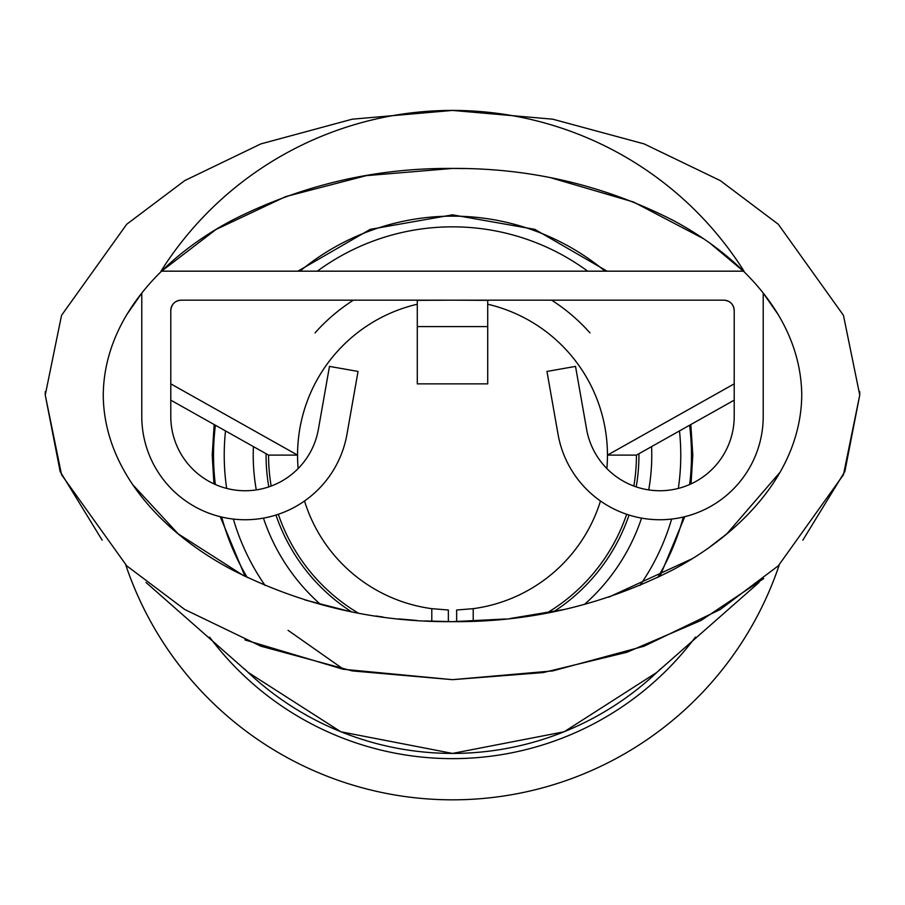 <?xml version="1.0" encoding="UTF-8"?>
<svg xmlns="http://www.w3.org/2000/svg" width="905" height="905" viewBox="0 0 905 905"><rect width="100%" height="100%" fill="white"/><g stroke="black" fill="none" stroke-linecap="round" stroke-linejoin="round"><path stroke-width="1.36" d="M487.716 304.227A154.947 154.947 0 0 1 607.447 455.113L636.441 455.113L734.215 400.157M456.64 621.644L456.64 610.004L473.213 608.669A154.947 154.947 0 0 0 600.49 501.008M606.859 468.564A154.947 154.947 0 0 0 607.447 455.113L734.215 383.856M353.369 300.177A183.941 183.941 0 0 0 315.019 332.904M170.785 400.157L268.559 455.113A183.941 183.941 0 0 0 271.172 486.042M278.333 514.278A183.941 183.941 0 0 0 358.165 613.036M417.284 301.354L416.866 300.177M454.989 300.177L488.134 300.347L487.716 301.354M450.928 271.172L454.072 271.172M589.981 332.904A183.941 183.941 0 0 0 551.631 300.177M454.525 271.172L450.475 271.172M734.215 310.528C733.616 304.25 730.154 300.788 723.864 300.177A10.362 10.362 0 0 1 734.215 310.528L734.215 416.379A74.368 74.368 0 0 1 666.329 490.465A74.368 74.368 0 0 1 586.61 429.287L575.523 366.401L546.959 371.435L558.046 434.332A103.374 103.374 0 0 0 763.22 416.379L763.22 293.073M170.785 310.528A10.362 10.362 0 0 1 181.136 300.177C174.857 300.777 171.407 304.227 170.785 310.528L170.785 416.379A74.368 74.368 0 0 0 238.671 490.465A74.368 74.368 0 0 0 318.39 429.287L329.477 366.401L358.041 371.435L346.954 434.332A103.374 103.374 0 0 1 141.78 416.379L141.78 293.073M268.559 455.113L297.553 455.113L170.785 383.856M298.141 468.564A154.947 154.947 0 0 1 417.284 304.227M416.866 300.347L450.011 300.177M743.446 271.195A20.713 20.713 0 0 0 742.507 271.172L162.493 271.172A20.713 20.713 0 0 0 161.554 271.195M181.136 300.177L723.864 300.177M473.213 621.249L473.213 608.669M546.858 613.024A183.941 183.941 0 0 0 626.667 514.278M633.828 486.042A183.941 183.941 0 0 0 636.441 455.113M431.787 621.249L431.787 608.669L448.36 610.004L448.36 621.644M304.51 501.008A154.947 154.947 0 0 0 431.787 608.669M417.284 300.177L417.284 383.856L487.716 383.856L487.716 300.177M266.07 453.722A186.43 186.43 0 0 0 268.796 486.89M275.968 515.047A186.43 186.43 0 0 0 351.321 611.701M553.69 611.701A186.43 186.43 0 0 0 629.032 515.047M636.204 486.89A186.43 186.43 0 0 0 638.93 453.722M639.88 585.501A228.275 228.275 0 0 0 671.634 519.074M678.331 488.417A228.275 228.275 0 0 0 679.485 430.927M587.684 271.172A228.275 228.275 0 0 0 317.316 271.172M253.411 446.606A199.27 199.27 0 0 0 256.285 489.91M263.446 518.113A199.27 199.27 0 0 0 320.574 604.461M225.515 430.927A228.275 228.275 0 0 0 226.669 488.417M233.366 519.074A228.275 228.275 0 0 0 265.12 585.501M584.426 604.461A199.27 199.27 0 0 0 641.555 518.113M648.715 489.91A199.27 199.27 0 0 0 651.589 446.606M161.588 271.195L216.012 229.474L285.686 196.6L366.254 175.649L452.5 168.432L464.57 168.568M551.337 177.923L633.5 201.996L702.936 238.377M710.47 243.615L743.412 271.195M763.22 293.107L778.21 314.623M103.249 395.044C104.007 315.607 167.482 254.135 233.038 219.802C301.987 184.993 375.156 167.866 452.545 168.432C530.081 167.968 603.035 184.993 671.397 219.496C737.371 254.034 800.925 315.268 801.751 395.044C800.993 474.492 737.462 536.054 671.815 570.376C602.719 605.151 529.606 622.255 452.5 621.667C375.236 622.255 302.066 605.128 233.004 570.274C167.482 536.099 103.826 474.016 103.249 395.044M126.723 314.725L141.78 293.107M214.168 424.547L212.211 455.113L213.953 483.881M220.243 516.698L245.074 576.417M288.073 630.333L343.696 669.372M505.431 618.997L452.5 621.667L424.728 620.932M416.605 620.434L398.777 618.896M383.03 617.018L376.016 616.022M348.154 611.056L304.917 599.936M243.683 575.738L178.161 533.837L132.594 484.526M607.097 271.172L534.776 229.35L452.5 214.836L370.224 229.35L297.903 271.172M691.047 483.881L692.789 455.113L690.82 424.547M763.718 578.555L701.104 620.434L626.871 652.29L543.249 672.562L452.5 679.666L343.063 669.248L244.87 639.892M102.152 540.161L60.149 471.528L45.25 395.044L45.284 391.627M859.716 391.627L859.75 395.044L843.46 474.74L778.3 565.817L720.278 609.484L644.145 646.181L552.751 670.91L452.5 679.666L352.249 670.91L260.855 646.181L184.722 609.484L126.7 565.817L61.54 474.74L45.25 395.044L61.54 315.347L126.7 224.27L184.722 180.604L260.855 143.906L352.249 119.189L452.5 110.421L552.751 119.189L644.145 143.906L720.278 180.604L778.3 224.27L843.46 315.347L859.75 395.044L844.851 471.528L802.848 540.161M145.988 582.458L248.366 672.539L340.846 731.783L452.5 753.413L564.154 731.783L656.634 672.539L759.012 582.458M125.772 564.958A344.692 344.692 0 0 0 779.228 564.958M744.046 271.228A344.692 344.692 0 0 0 160.954 271.228M659.926 576.417L684.757 516.698M780.223 472.048L726.828 533.848L709.825 546.937M692.031 558.77L608.771 597.153M563.781 609.563L510.273 618.488M244.361 668.795A298.288 298.288 0 0 0 660.639 668.795A298.288 298.288 0 0 1 244.361 668.795M417.284 326.603L487.716 326.603M299.951 271.172A238.965 238.965 0 0 1 605.049 271.172M689.599 425.248A238.965 238.965 0 0 1 689.655 484.514M683.309 517.049A238.965 238.965 0 0 1 657.777 577.458M247.223 577.458A238.965 238.965 0 0 1 221.691 517.049M215.345 484.514A238.965 238.965 0 0 1 215.401 425.248M695.436 637.075A303.526 303.526 0 0 1 209.564 637.075M182.414 537.31L178.183 533.814M726.806 533.814L722.586 537.321"/></g></svg>
